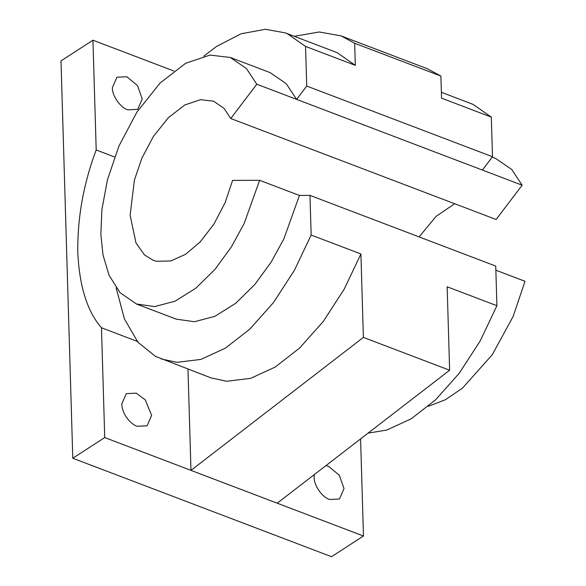 <?xml version="1.0" encoding="UTF-8"?>
<svg xmlns="http://www.w3.org/2000/svg" width="586" height="586" viewBox="0 0 586 586"><rect width="100%" height="100%" fill="white"/><g stroke="black" fill="none" stroke-linecap="round" stroke-linejoin="round"><path stroke-width="0.88" d="M355.314 65.354L305.555 46.419L287.404 33.746L285.206 32.853L337.162 52.674L355.314 65.354L354.655 43.254L341.015 35.878L319.209 31.981L294.282 36.303M354.655 43.254L440.899 76.07L427.26 68.694L341.015 35.878M285.206 32.853L265.377 29.3L241.095 33.776L216.512 46.477L203.767 56.153M256.785 84.23L296.589 99.378L286.21 83.652L270.08 72.613L230.269 57.465L246.406 68.511L256.785 84.23L230.752 118.519L224.05 108.351L213.626 101.21L200.551 99.671L184.861 104.953L168.336 117.705L153.349 136.531L141.79 158.396L134.399 180.078L130.129 215.216L135.981 242.956L144.5 254.925L153.1 260.265L156.55 261.305L170.834 260.96L185.55 254.324L200.097 242.018L213.868 224.189L225.09 202.734L232.591 180.393L259.635 180.312L244.113 223.596L231.345 246.977L215.055 269.311L195.841 288.195L175.082 301.189L154.653 306.581L136.457 304.002L120.027 292.641L109.033 275.2L102.99 254.881L100.843 234.173L101.913 209.561L107.465 179.704L118.929 146.09L136.853 112.197L160.088 83.029L185.689 63.266L210.008 55.077L230.269 57.465M306.734 86.054L492.489 156.74L482.381 170.057L296.626 99.371L306.734 86.054L305.555 46.419M161.135 358.918L176.965 362.338L200.954 359.394L225.464 348.113L249.856 329.105L273.486 302.552L294.421 270.293L311.151 235.03L309.979 195.387L495.734 266.073L496.913 305.716L447.155 286.781L449.63 370.227L363.386 337.404L360.91 253.965L344.18 289.22L323.245 321.487L299.614 348.04L275.222 367.048L250.705 378.329L226.723 381.266L210.887 377.853L155.451 356.361L137.981 342.29L124.452 318.989L116.16 287.887M309.979 195.387L299.475 195.424M136.457 304.002L176.261 319.15L194.457 321.729L214.886 316.337L235.645 303.343L254.859 284.452L271.15 262.125L283.917 238.744L299.439 195.46L259.635 180.312M441.383 92.28L473.158 104.425L491.31 117.105L492.489 156.74M491.31 117.105L441.558 98.17L440.899 76.07M482.337 170.035L522.148 185.205L511.768 169.486L495.639 158.447L492.189 157.136M496.913 305.716L480.183 340.971L459.248 373.238L435.618 399.791L411.218 418.8L386.709 430.08L368.059 433.135M173.83 70.987L92.94 40.207L96.199 149.987L114.592 156.982M127.807 109.853L137.717 109.37L142.237 98.983L137.52 85.607L126.825 76.744L116.907 77.227L112.387 87.622C111.963 95.555 120.438 107.787 127.807 109.853M92.94 40.207L60.995 60.893L72.789 458.245L331.522 556.7L363.466 536.014L360.588 438.899M314.286 474.609L314.169 477.238C313.744 485.179 322.227 497.404 329.588 499.477L339.499 498.994L344.026 488.599L339.301 475.231L328.607 466.368L325.948 465.614M449.63 370.227L277.222 503.191L190.977 470.375L187.974 369.129M137.966 341.667L101.473 327.779L104.733 437.559L363.466 536.014M137.197 426.271L147.108 425.78L151.627 415.393L145.269 399.872L136.216 393.155L126.298 393.638L121.778 404.032C122.342 416.36 132.846 425.275 137.197 426.271M360.91 253.965L311.151 235.03M495.859 270.205L525.005 281.295L513.146 316.418L492.299 354.691L462.449 388.159L445.441 399.718L428.329 406.296M419.1 236.912L436.16 216.307L454.699 203.73M522.148 185.205L496.122 219.494L230.752 118.519M210.887 377.853L210.477 377.692M363.386 337.404L190.977 470.375M96.199 149.987C83.49 183.726 77.359 217.904 77.806 252.5C79.388 286.371 87.277 311.459 101.473 327.779M104.733 437.559L72.789 458.245M153.481 260.404L153.107 260.265"/></g></svg>
